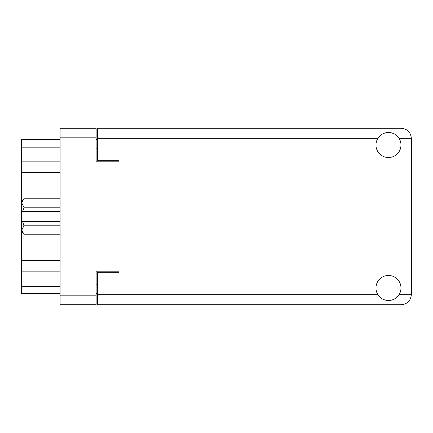 <?xml version="1.0" encoding="UTF-8"?>
<svg xmlns="http://www.w3.org/2000/svg" width="433" height="433" viewBox="0 0 433 433"><rect width="100%" height="100%" fill="white"/><g stroke="black" fill="none" stroke-linecap="round" stroke-linejoin="round"><path stroke-width="0.65" d="M119.005 271.182L96.131 271.182L96.131 304.702L60.106 304.702L60.106 128.298L96.131 128.298L96.131 161.818L119.005 161.818L119.005 272.682L97.56 272.682L97.56 294.7L377.928 294.7M97.56 293.698L96.131 293.698M96.131 139.302L97.56 139.302M377.928 138.3L97.56 138.3L97.56 160.318L119.005 160.318L119.005 161.818M60.106 293.698L21.65 293.698L21.65 286.549L60.106 286.549M60.106 271.145L21.65 271.145L21.65 286.549M60.106 172.399L21.65 172.399L21.65 260.601L60.106 260.601M60.106 155.03L21.65 155.03L21.65 161.855L60.106 161.855M21.65 155.03L21.65 147.166L60.106 147.166M60.106 139.302L21.65 139.302L21.65 147.166M21.65 271.145L21.65 260.601M21.65 172.399L21.65 161.855M388.477 300.486A12.508 12.508 0 0 0 400.985 287.977A12.508 12.508 0 0 0 388.477 275.469A12.508 12.508 0 0 0 375.968 287.977A12.508 12.508 0 0 0 388.477 300.486M388.477 157.531A12.508 12.508 0 0 0 400.985 145.023A12.508 12.508 0 0 0 388.477 132.514A12.508 12.508 0 0 0 375.968 145.023A12.508 12.508 0 0 0 388.477 157.531M97.56 138.3L97.56 128.298L401.342 128.298C407.377 128.931 410.711 132.265 411.35 138.3L411.35 294.7C410.711 300.735 407.377 304.069 401.342 304.702L97.56 304.702L97.56 294.7M119.005 160.318L119.005 272.682M60.106 225.772L23.939 225.772L22.576 221.501L60.106 221.501M23.939 224.949L60.106 224.949M60.106 208.051L23.939 208.051L22.576 211.499L21.791 211.499L21.791 200.917L23.939 198.774L60.106 198.774L23.939 198.774L21.839 202.417M23.939 208.051L23.939 207.228L60.106 207.228M21.791 203.007L23.939 207.228M22.576 221.501L21.791 221.501L21.791 229.993L23.939 234.221L60.106 234.221L23.939 234.226L21.791 232.083L21.791 229.993L23.939 225.772M21.791 211.499L21.791 221.501M60.106 211.499L22.576 211.499M96.131 137.158L60.106 137.158M60.106 295.842L96.131 295.842M96.131 284.833L97.56 284.833M97.56 148.167L96.131 148.167M399.026 294.7L411.35 294.7M411.35 138.3L399.026 138.3"/></g></svg>
